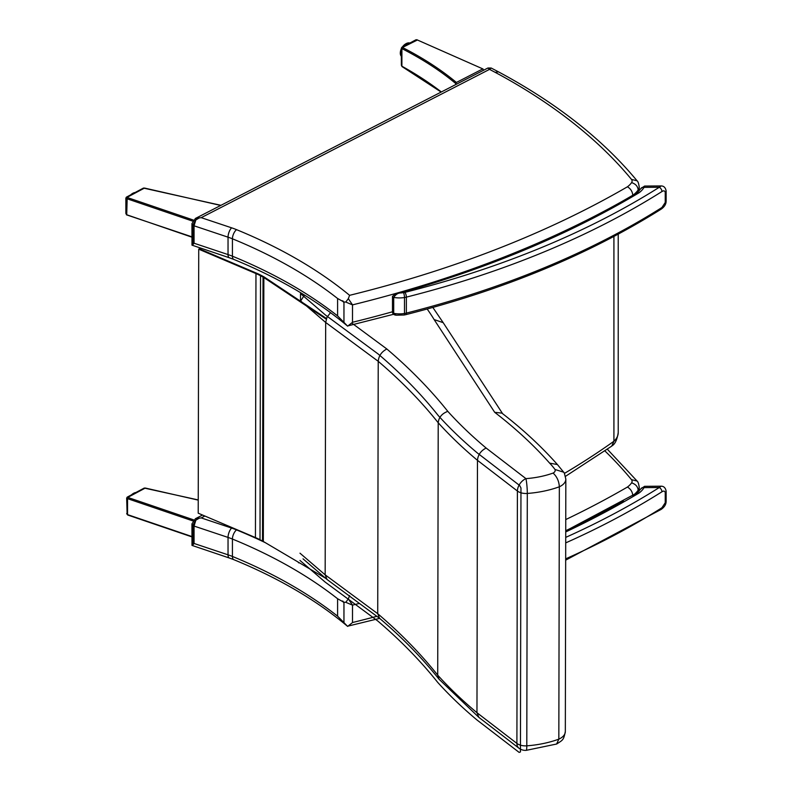 <?xml version="1.0" encoding="UTF-8"?>
<svg xmlns="http://www.w3.org/2000/svg" width="792" height="792" viewBox="0 0 792 792"><rect width="100%" height="100%" fill="white"/><g stroke="black" fill="none" stroke-linecap="round" stroke-linejoin="round"><path stroke-width="1.19" d="M145.649 488.12L144.243 488.06L127.136 497.178L127.789 497.396A0.891 0.515 0 0 0 127.987 497.485L127.542 498.653A1.772 1.03 180 0 1 127.136 498.465L127.136 497.178M126.661 497.97L127.136 514.424A1.772 1.03 0 0 0 127.542 514.612L127.987 514.899M126.324 214.434L126.502 214.84A0.891 0.535 -58 0 1 126.324 214.434A1.772 1.03 180 0 0 126.73 214.622L127.185 197.495A0.891 0.515 180 0 1 126.977 197.406L126.324 197.188L143.441 188.07L144.847 188.13M126.324 197.188L126.324 198.475A1.772 1.03 0 0 0 126.73 198.663L192.595 221.107M220.948 205.316L143.441 188.07M613.919 236.442L613.919 441.253A805.127 464.835 180 0 1 564.498 473.359M565.528 476.309L611.711 446.134L613.919 441.253A28.423 16.414 180 0 0 618.225 432.561C617.166 439.52 615.156 443.916 612.196 445.738M401.821 66.162L401.999 66.568A0.891 0.535 -58 0 1 401.821 66.162A1.772 1.03 180 0 0 401.89 66.211L401.91 48.609A0.891 0.525 -63 0 1 402.494 47.5L401.356 48.064L401.91 48.609C422.354 59.053 440.293 70.686 455.737 83.526L455.737 84.566M401.782 48.54A0.891 0.574 -57.9 0 1 402.435 47.471L417.463 39.976M483.021 68.983L416.74 39.699A1.782 0.98 52.8 0 1 416.919 39.778L483.021 68.983L483.427 70.33M455.737 83.526L456.4 82.457C440.936 69.607 422.968 57.955 402.494 47.5M482.566 69.023L456.4 82.457M352.49 622.571L352.519 605.118L348.322 598.91L345.787 602.306L352.49 605.128L352.49 622.571L347.648 626.403L337.59 616.156A461.528 266.458 0 0 0 232.422 556.449A7.108 3.356 -67.8 0 0 233.838 559.677L229.343 558.014A7.108 2.911 -71.5 0 1 228.037 554.826L194.06 543.47L194.06 526.066L192.832 525.274A3.554 2.049 180 0 1 191.941 523.908L191.991 545.401L192.832 544.965L192.832 525.274L195.842 520.196L194.06 526.066L228.037 537.422A7.108 2.911 -71.5 0 1 231.601 528.066L201.208 517.909L195.337 518.74M379.645 618.384L347.46 626.244C316.513 600.267 278.645 578.081 233.838 559.677M195.842 520.196L199.396 518.087M194.06 543.47L192.832 544.965M191.991 545.401L229.343 558.014M337.59 616.156L337.59 598.742L342.936 601.712L342.738 600.989L343.768 602.227L345.787 602.306M343.956 622.383L343.966 602.811A3.554 2.049 0 0 0 343.946 602.791L342.936 601.712M343.966 602.811L343.768 602.227M604.9 450.925A611.325 352.945 180 0 1 631.491 479.655A7.108 4.099 180 0 1 631.58 482.863A29.571 17.068 180 0 1 627.452 487.04C630.699 489.03 632.471 491.872 632.788 495.564M348.322 598.91L349.599 595.574M631.491 479.655L637.075 481.051C637.976 481.635 638.689 483.655 639.203 487.12A14.216 8.207 0 0 1 638.174 490.179C637.788 486.565 635.59 484.12 631.58 482.863M352.49 322.314L352.519 304.87L348.322 298.653L345.787 302.059L352.49 304.88L352.49 322.314L347.648 326.155L337.59 315.899A461.528 266.458 0 0 0 232.422 256.202A7.108 3.356 -67.8 0 0 233.838 259.43L229.343 257.766A7.108 2.911 -71.5 0 1 228.037 254.578L194.06 243.223L194.06 225.809L192.832 225.017A3.554 2.049 180 0 1 191.941 223.661L191.991 245.154L192.832 244.718L192.832 225.017L195.842 219.948L194.06 225.809L228.037 237.174A7.108 2.911 -71.5 0 1 231.601 227.819L201.208 217.661L489.535 69.369L495.148 72.329L498.495 71.864L491.179 68.023L487.922 68.013L489.535 69.369L491.218 68.033M201.208 217.661L195.337 218.493M393.495 314.305L347.46 325.997C316.513 300.019 278.645 277.834 233.838 259.43M195.842 219.948L199.396 217.83M194.06 243.223L192.832 244.718M191.991 245.154L229.343 257.766M337.59 315.899L337.59 298.495L342.936 301.465L342.738 300.742L343.768 301.98L345.787 302.059M343.956 322.136L343.966 302.554A3.554 2.049 0 0 0 343.946 302.544L342.936 301.465M343.966 302.554L343.768 301.98M495.148 72.329A611.325 352.945 180 0 1 631.491 179.408A7.108 4.099 180 0 1 631.58 182.605A29.571 17.068 180 0 1 627.452 186.783C630.699 188.783 632.471 191.624 632.788 195.317M348.322 298.653L349.599 295.327A468.626 270.557 0 0 0 236.531 229.65A63.954 36.927 0 0 0 231.601 227.819M631.491 179.408L637.075 180.804C637.976 181.388 638.689 183.407 639.203 186.872A14.216 8.207 0 0 1 638.174 189.931C637.788 186.318 635.59 183.873 631.58 182.605M304.494 295.07L300.495 301.198L300.514 293.565L325.68 315.206L378.239 354.064A738.995 426.69 -179.9 0 1 438.224 415.513A610.741 352.628 0.1 0 0 477.477 453.073L519.681 485.516L520.968 487.971L520.443 751.945L519.146 752.4L476.952 719.958A610.741 352.628 -179.9 0 1 437.699 682.387A738.995 426.69 0.1 0 0 377.705 620.938L325.156 582.08L299.98 560.449M330.502 312.642L326.977 317.315L325.67 322.453L325.166 574.834L299.99 553.192M427.175 309.028A371.27 214.365 -179.9 0 1 434.125 319.562L494.693 412.315A604.563 349.064 -179.9 0 1 549.658 463.152A111.84 64.578 -179.9 0 1 555.004 469.488A6.296 3.633 -179.9 0 1 553.103 473.072A68.29 39.432 -179.9 0 1 525.938 478.635A10.662 6.95 127.6 0 0 517.404 491.03A10.662 6.158 0.1 0 0 527.304 493.446A10.662 1.138 -94.3 0 0 525.938 478.635L486.13 448.034C480.873 450.737 477.982 454.836 477.467 460.33L476.962 712.701A610.741 352.628 -179.9 0 1 437.709 675.14A738.995 426.69 0.1 0 0 377.725 613.691L325.166 574.834L327.017 579.457L303.029 558.835M526.799 745.826A10.662 6.158 -179.9 0 1 516.899 743.411A10.662 6.95 127.6 0 0 518.918 748.173A10.662 10.662 0 0 0 526.205 750.351A10.662 1.138 -94.3 0 0 526.799 745.826L527.304 493.446A78.943 45.58 0.1 0 0 559.34 486.783L558.835 739.154A78.943 45.58 -179.9 0 1 526.799 745.826M434.125 319.562L443.173 322.661M494.693 412.315L501.88 413.117C522.908 429.353 541.461 446.549 557.548 464.706L564.28 472.953L565.834 479.091A16.959 9.791 0.1 0 1 559.34 486.783C559.003 481.18 556.924 476.616 553.103 473.072M549.658 463.152L557.4 464.548M555.004 469.488L563.845 472.25M486.13 448.034A600.088 346.48 -179.9 0 1 447.797 411.355C441.986 413.523 438.788 417.325 438.214 422.76L437.709 675.14L439.035 679.199C422.185 658.023 402.366 637.728 379.586 618.324L377.725 613.691L378.22 361.31A738.995 426.69 -179.9 0 1 438.214 422.76A610.741 352.628 0.1 0 0 477.467 460.33L517.404 491.03L516.899 743.411L476.962 712.701L478.873 717.374L439.035 679.199M447.797 411.355A749.658 432.838 0.1 0 0 386.852 348.995C381.625 351.707 378.744 355.816 378.22 361.31L325.67 322.453L306.484 305.969M526.205 750.351L556.608 744.025L558.835 739.154A16.959 9.791 -179.9 0 0 565.33 731.471L565.834 479.091M518.918 748.173L478.873 717.374M379.705 618.423L327.017 579.457M326.235 319.136L263.855 277.547A13.335 7.97 1.9 0 0 263.092 277.071A13.325 7.692 0.1 0 0 263.033 277.042L262.498 541.045A13.335 7.455 178.5 0 1 263.33 541.49L326.294 578.685M263.033 277.042L260.528 275.725A56.846 32.819 0.1 0 0 255.965 273.567L198.733 249.183L199.257 248.767L256.529 273.171A56.846 32.819 -179.9 0 1 261.093 275.329L263.627 276.665A68.855 39.748 -179.9 0 1 263.092 277.071M263.627 276.665A14.226 8.474 -178.2 0 1 264.508 277.2L326.462 318.503M262.498 541.045L260.004 539.728A56.846 32.819 0.1 0 0 255.44 537.57L198.208 513.186L198.733 249.183M565.736 530.917L637.451 492.664L636.669 493.198L638.995 493.05L637.451 492.664L640.926 488.783A3.554 2.762 -150.7 0 1 644.025 487.625L644.589 486.318L640.926 488.783M644.589 486.318L661.162 486.189L659.32 487.516A3.554 2.138 57.7 0 1 661.944 491.792C663.726 490.654 664.815 490.921 665.231 492.614L665.231 502.762L661.944 507.751A758.558 437.946 180 0 1 565.676 558.855M565.676 560.152L661.221 509.375A3.554 2.138 -122.3 0 0 661.944 507.751M404.098 315.008L405.811 314.652A3.554 1.158 -104.2 0 0 406.365 313.087A14.216 8.207 180 0 1 404.484 313.474A3.554 0.782 80.8 0 1 404.098 315.008L396.198 315.196L393.703 313.355L393.703 297.406C395.673 294.525 397.901 293.04 400.366 292.951L395.723 293.466C486.278 268.072 566.587 234.571 636.669 192.951L638.995 192.803L637.451 192.416L640.926 188.536A3.554 2.762 -150.7 0 1 644.025 187.367L644.589 186.061L640.926 188.536M644.589 186.061L661.162 185.942L659.32 187.258A3.554 2.138 57.7 0 1 661.944 191.545C663.726 190.397 664.815 190.674 665.231 192.367L665.231 202.514L661.944 207.504A758.558 437.946 180 0 1 406.365 313.087L406.365 297.129A3.554 1.158 -104.2 0 0 404.94 292.357A10.662 6.158 180 0 1 403.534 292.644A3.554 0.782 80.8 0 1 404.484 297.515A14.216 8.207 0 0 0 406.365 297.129A758.558 437.946 0 0 0 661.944 191.545M405.811 314.652C503.633 289.793 588.773 254.618 661.221 209.118A3.554 2.138 -122.3 0 0 661.221 209.118A3.554 2.138 -122.3 0 0 661.944 207.504M299.307 562.736A1.337 0.822 -56.2 0 1 298.297 562.162M301.346 293.149L300.514 293.565M198.228 500.118L145.332 488.04L127.789 497.396A0.891 0.535 122 0 0 127.136 498.465M192.862 520.908L127.542 498.653L127.542 514.612L191.941 536.55M127.987 497.485L193.733 519.889M126.77 214.889A0.891 0.535 -58 0 1 126.512 214.84L191.941 236.838M127.185 214.909L191.941 237.184M126.324 198.475A0.891 0.535 -58 0 1 126.977 197.406L144.53 188.06L220.701 205.445M193.347 220.037L127.185 197.495M402.039 66.597A0.891 0.535 -58 0 1 401.999 66.568L402.079 66.617A0.891 0.505 -61 0 1 401.89 66.211A366.27 211.296 0 0 1 441.362 91.961M402.504 66.568A0.891 0.505 -61 0 1 402.079 66.617L441.154 92.07M201.208 517.909L204.871 516.028M359.4 603.415A882.189 509.325 0 0 1 352.519 605.118A3.554 2.049 180 0 1 352.49 605.128M376.834 616.305A882.189 509.325 180 0 1 352.519 622.522M565.736 530.689A882.189 509.325 0 0 0 623.363 500.95M202.544 515.038L195.436 518.691L191.941 523.908A3.554 2.049 180 0 1 191.941 523.849M265.34 542.678A468.626 270.557 0 0 0 236.531 529.898A7.108 3.356 -67.8 0 0 232.422 539.045L232.422 556.449A56.846 32.819 0 0 0 228.037 554.826L228.037 537.422A56.846 32.819 180 0 1 232.422 539.045A461.528 266.458 180 0 1 337.59 598.742M343.946 602.791L343.946 620.542M638.174 492.06L638.174 490.179A36.67 21.176 0 0 1 633.204 495.257M627.452 487.04A875.091 505.227 180 0 1 565.755 519.562M236.531 529.898A63.954 36.927 0 0 0 231.601 528.066M623.363 200.703A882.189 509.325 0 0 1 352.519 304.87A3.554 2.049 180 0 1 352.49 304.88M392.466 311.781A882.189 509.325 180 0 1 352.519 322.275M487.922 68.013L195.436 218.444L191.941 223.651A3.554 2.049 180 0 1 191.941 223.601M236.531 229.65A7.108 3.356 -67.8 0 0 232.422 238.798L232.422 256.202A56.846 32.819 0 0 0 228.037 254.578L228.037 237.174A56.846 32.819 180 0 1 232.422 238.798A461.528 266.458 180 0 1 337.59 298.495M343.946 302.544L343.946 320.295M638.174 191.812L638.174 189.931A36.67 21.176 0 0 1 633.204 195M627.452 186.783A875.091 505.227 180 0 1 349.599 295.327M300.495 300.821L302.445 302.495M386.852 348.995L351.797 323.067M264.508 277.2L263.855 277.547L263.33 541.49M260.004 539.728L260.528 275.725M255.44 537.57L255.965 273.567M133.403 493.426A7.554 4.534 122 0 0 131.482 494.871M131.69 494.752A7.989 4.801 -58 0 1 135.897 492.515M132.591 193.436A7.554 4.534 122 0 0 130.67 194.881M130.878 194.763A7.989 4.801 -58 0 1 135.085 192.525M405.761 43.837A7.554 4.604 122.9 0 0 402.385 46.985M401.356 48.728A7.554 4.604 122.9 0 0 400.366 52.163M401.356 48.51L401.356 56.321A7.989 4.871 -57.1 0 1 401.356 48.896M402.534 46.906A7.989 4.871 -57.1 0 1 409.86 43.016L402.207 47.084M565.726 531.947A856.251 494.357 0 0 0 638.995 493.05A30.116 17.384 0 0 0 644.025 487.625L659.32 487.516A755.004 435.897 180 0 1 565.716 537.382M565.706 542.886A758.558 437.946 0 0 0 661.944 491.792M666.141 491.208A3.554 2.049 180 0 1 666.141 491.238L666.141 501.395A3.554 2.049 180 0 1 665.231 502.762M661.191 486.189C663.884 486.219 665.537 487.902 666.141 491.238L666.141 491.238A3.554 2.049 180 0 1 665.231 492.614M403.534 292.644A15.276 8.821 180 0 1 400.366 292.951A856.251 494.357 0 0 0 638.995 192.803A30.116 17.384 0 0 0 644.025 187.367L659.32 187.258A755.004 435.897 180 0 1 404.94 292.357M404.484 297.515L404.484 313.474A18.83 10.87 180 0 1 393.703 313.355A1.772 1.03 0 0 1 392.466 312.385L392.466 296.426A1.772 1.03 0 0 0 393.703 297.406A18.83 10.87 0 0 0 404.484 297.515M392.466 296.376A1.772 1.03 0 0 0 392.466 296.426L395.723 293.466M661.191 185.942C663.884 185.971 665.537 187.655 666.141 190.991L666.141 190.991A3.554 2.049 180 0 1 666.141 190.991L666.141 201.138A3.554 2.049 180 0 1 666.141 201.148A3.554 2.049 180 0 1 665.231 202.514M666.141 190.991A3.554 2.049 180 0 1 665.231 192.367M198.228 499.93L144.243 488.06M191.941 536.897L127.7 515.008L126.661 513.543M125.859 213.543L125.859 197.98M618.225 432.561L618.225 234.145M415.978 39.768L401.831 47.282M401.356 48.064L401.346 65.281M639.203 491.08L639.203 487.12M607.345 449.222L637.006 480.972M639.203 190.822L639.203 186.872M498.505 71.864C556.429 102.94 602.593 139.224 637.006 180.725M443.124 322.582L432.848 307.454M502.613 413.681L443.075 322.493M556.796 743.945C562.736 739.946 563.617 740.471 565.33 731.471M131.185 495.02L136.006 492.456M130.373 195.03L135.204 192.466M666.141 501.395C666.092 504.425 664.448 507.088 661.221 509.375M396.198 315.196C394.139 315.018 392.901 314.077 392.466 312.385M666.141 201.148C666.092 204.178 664.448 206.831 661.221 209.118"/></g></svg>

